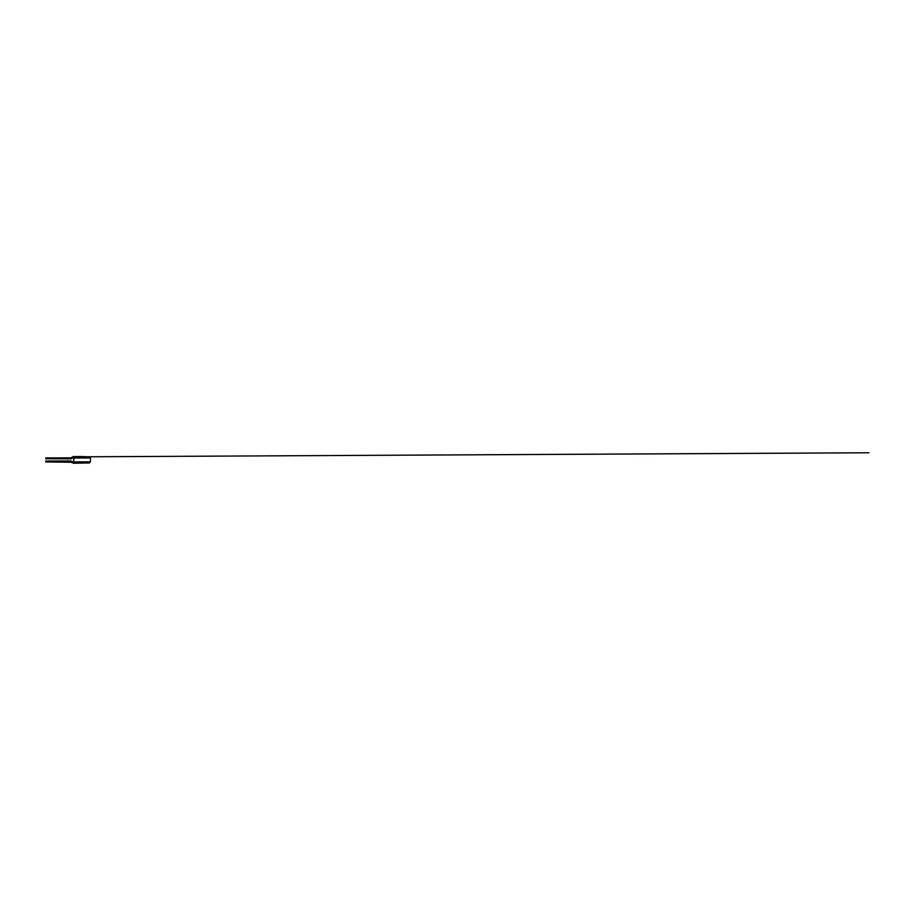 <?xml version="1.0" encoding="UTF-8"?>
<svg xmlns="http://www.w3.org/2000/svg" width="916" height="916" viewBox="0 0 916 916"><rect width="100%" height="100%" fill="white"/><g stroke="black" fill="none" stroke-linecap="round" stroke-linejoin="round"><path stroke-width="1.37" d="M82.703 456.752L73.383 457.576L73.383 456.718L73.383 457.576L70.887 458.355L45.8 458.355L70.887 458.355L71.437 457.588L72.261 458.16L74.574 457.576M82.051 456.569L89.299 456.844L81.444 456.74M82.016 456.763L81.387 456.763L82.016 456.763M45.8 461.481L70.784 461.481L45.8 461.481M45.8 461.927L71.437 462.236L71.001 461.435M84.329 462.981L73.383 463.256L71.437 462.236L72.261 461.664L71.437 462.236L72.261 461.664L73.383 462.259L71.013 460.977L45.8 461.034M73.383 462.763L74.139 462.763L73.383 463.118L73.383 462.259L73.383 463.118M75.593 463.061L83.413 463.072L75.421 462.763M75.765 462.981L89.299 462.981L90.421 461.87L89.299 462.981L75.364 462.981L83.642 462.981M90.421 461.87L73.692 461.87L90.421 461.87L90.421 457.966L73.692 457.966L90.421 457.966L90.421 461.87M73.383 457.073L74.711 457.542L76.429 456.763L74.62 457.771L75.616 456.855M89.299 456.844L90.421 457.966L89.299 456.844L80.734 456.844M75.707 457.107L80.184 456.844M81.524 456.683L82.097 456.569M45.8 458.801L71.013 458.847L72.261 458.16M45.8 457.908L70.99 457.851M74.562 462.259L73.383 462.259M73.761 457.576L73.692 461.87L74.803 462.981M81.719 456.569L73.383 456.569L71.437 457.588M84.1 456.809L868.929 452.767L84.1 456.809"/></g></svg>

